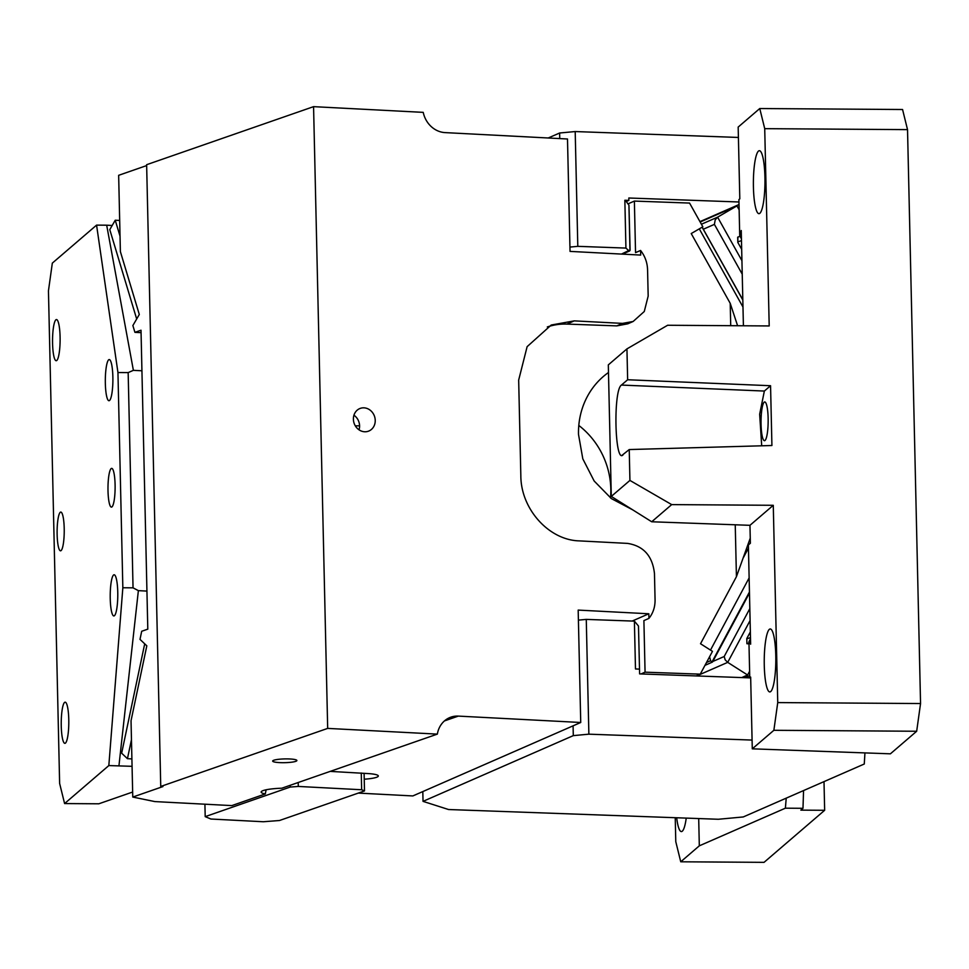 <?xml version="1.0" encoding="UTF-8"?>
<svg xmlns="http://www.w3.org/2000/svg" width="969" height="969" viewBox="0 0 969 969"><rect width="100%" height="100%" fill="white"/><g stroke="black" fill="none" stroke-linecap="round" stroke-linejoin="round"><path stroke-width="1.45" d="M803.555 790.571L802.986 808.303L800.854 810.132L824.655 810.29L764.044 862.349L680.747 861.792L675.781 841.673L675.236 817.703M737.845 207.475L739.068 206.942M699.957 221.635L739.02 204.544M700.163 222.01L736.961 205.9L717.605 217.153L715.207 219.878L714.395 224.372L742.242 274.191M739.141 209.788L736.961 205.9M824.655 810.29L824.001 781.62M802.986 808.303L785.387 808.182L699.315 845.828L680.747 861.792M699.315 845.828L698.697 818.551M686.234 818.102A31.48 5.79 90.4 0 1 682.297 831.196A31.48 5.79 90.4 0 1 681.389 831.584A31.48 5.79 90.4 0 1 676.689 817.763M559.743 138.591L559.622 133.007L548.224 137.986M559.622 133.007L575.198 131.554L738.414 137.453M741.442 238.834L739.722 235.782L738.959 201.988L628.808 198.003L628.869 200.401L624.848 200.256L625.926 248.076L628.929 250.814L629.971 250.571L628.942 205.162L626.253 201.54L628.869 200.401M569.942 247.071L577.803 246.344L625.926 248.076M741.673 249.299L737.821 242.42L737.7 237.199L740.013 236.303M422.811 791.576L423.029 801.363L448.562 809.527L718.332 819.265L743.259 816.952L786.222 798.153L785.387 808.182M745.028 677.694L749.703 675.647M749.606 671.287L747.608 675.018L741.769 677.573M750.103 620.511L727.707 662.36L747.608 675.018M696.638 675.95L727.707 662.36L725.187 659.853L724.194 656.51L712.821 661.476M575.198 131.554L577.803 246.344M738.959 201.988L738.911 199.59L739.807 198.827L738.172 127.084L759.757 108.54L764.723 128.659L769.204 325.947L667.629 325.257L626.943 348.888L627.646 379.751L770.561 385.723L771.918 445.51L629.232 449.555L622.05 455.309M626.253 201.54L624.848 200.256M621.492 254.072L630.104 249.905L628.942 205.162M743.405 325.766L741.249 230.501L739.722 235.782M759.878 213.277A31.48 5.79 90.4 0 1 758.957 213.665A31.48 5.79 90.4 0 1 753.385 184.643A31.48 5.79 90.4 0 1 758.473 151.091A31.48 5.79 90.4 0 1 759.381 150.704A31.48 5.79 90.4 0 1 764.965 179.725A31.48 5.79 90.4 0 1 759.878 213.277M737.881 237.042L737.821 242.42M737.99 241.826L741.479 240.615M750.515 638.741L748.94 641.672L749.764 677.864L750.672 677.9L639.613 673.891L638.486 626.047L634.392 621.129L586.269 619.397L578.408 620.124M586.269 619.397L588.873 734.175L752.089 740.074M588.873 734.175L573.297 735.628L423.029 801.363M864.942 752.901L864.275 764.008L786.222 798.153M746.917 643.731L746.808 638.51L746.917 643.731L748.989 643.804M746.808 638.51L750.357 631.897M748.94 641.672L750.636 644.191L748.383 544.953L750.369 543.246L749.958 525.319L651.713 521.77L611.294 496.419L608.314 364.889L626.943 348.888M764.723 128.659L907.529 129.628L902.563 109.509L759.757 108.54M777.744 702.586L920.55 703.542L916.674 731.256L773.868 730.299L777.744 702.586L773.274 505.297L671.699 504.607L629.923 480.418L629.232 449.555M907.529 129.628L920.55 703.542M634.392 621.129L635.482 668.961L639.504 669.107M638.486 626.047L639.552 671.372M573.079 725.829L573.297 735.628M747.099 643.573L748.964 642.931M746.99 638.789L750.49 637.578M916.674 731.256L890.402 753.821L752.283 748.831L750.66 677.089L749.764 677.864M773.274 505.297L749.958 525.319M671.699 504.607L651.713 521.77M629.923 480.418L611.294 496.419M623.031 454.873C614.758 464.187 613.074 390.071 621.444 385.068L627.646 379.751M770.561 385.723L764.359 391.052L759.66 414.199L761.707 445.801M764.166 402.183A19.368 3.561 -89.6 0 0 761.089 418.802A19.368 3.561 -89.6 0 0 761.331 429.655A19.368 3.561 -89.6 0 0 764.468 440.689A19.368 3.561 -89.6 0 0 765.038 440.447A19.368 3.561 -89.6 0 0 768.163 419.807A19.368 3.561 -89.6 0 0 764.735 401.953A19.368 3.561 -89.6 0 0 764.166 402.183M773.868 730.299L752.283 748.831M770.73 691.539A31.48 5.79 -89.6 0 0 775.818 657.999A31.48 5.79 -89.6 0 0 770.246 628.978A31.48 5.79 -89.6 0 0 769.325 629.365A31.48 5.79 -89.6 0 0 764.238 662.905A31.48 5.79 -89.6 0 0 769.81 691.927A31.48 5.79 -89.6 0 0 770.73 691.539M64.56 702.428A20.579 3.791 90.4 0 1 65.153 702.174A20.579 3.791 90.4 0 1 68.799 721.142A20.579 3.791 90.4 0 1 65.48 743.078A20.579 3.791 90.4 0 1 64.875 743.332A20.579 3.791 90.4 0 1 61.229 724.364A20.579 3.791 90.4 0 1 64.56 702.428M122.845 587.759L108.831 765.571L64.596 803.567L59.63 783.461L48.45 290.833L52.326 263.12L96.573 225.123L117.952 372.544L122.845 587.759L133.044 587.832L128.162 372.605L133.383 370.34L141.934 370.788M61.108 550.574A19.368 3.561 90.4 0 1 60.55 550.816A19.368 3.561 90.4 0 1 57.11 532.962A19.368 3.561 90.4 0 1 60.235 512.31A19.368 3.561 90.4 0 1 60.805 512.08A19.368 3.561 90.4 0 1 64.233 529.934A19.368 3.561 90.4 0 1 61.108 550.574M109.57 400.463A20.579 3.791 90.4 0 1 108.964 400.718A20.579 3.791 90.4 0 1 105.318 381.75A20.579 3.791 90.4 0 1 108.649 359.814A20.579 3.791 90.4 0 1 109.243 359.56A20.579 3.791 90.4 0 1 112.888 378.528A20.579 3.791 90.4 0 1 109.57 400.463M114.451 615.69A20.579 3.791 90.4 0 1 113.857 615.945A20.579 3.791 90.4 0 1 110.212 596.965A20.579 3.791 90.4 0 1 113.53 575.029A20.579 3.791 90.4 0 1 114.136 574.774A20.579 3.791 90.4 0 1 117.782 593.755A20.579 3.791 90.4 0 1 114.451 615.69M56.796 360.468A20.579 3.791 90.4 0 1 56.19 360.722A20.579 3.791 90.4 0 1 52.544 341.742A20.579 3.791 90.4 0 1 55.875 319.818A20.579 3.791 90.4 0 1 56.468 319.552A20.579 3.791 90.4 0 1 60.114 338.532A20.579 3.791 90.4 0 1 56.796 360.468M111.98 506.884A19.368 3.561 90.4 0 1 111.423 507.114A19.368 3.561 90.4 0 1 107.983 489.26A19.368 3.561 90.4 0 1 111.12 468.621A19.368 3.561 90.4 0 1 111.677 468.378A19.368 3.561 90.4 0 1 115.117 486.232A19.368 3.561 90.4 0 1 111.98 506.884M112.186 225.486L106.687 225.196L133.383 370.34M96.573 225.123L106.687 225.196M64.596 803.567L98.814 803.798L132.644 792.036M132.063 766.322L108.831 765.571M146.925 591.09L138.373 590.642L118.957 765.643M117.952 372.544L128.162 372.605M138.373 590.642L133.044 587.832M610.518 497.945A77.484 71.585 66.4 0 0 610.821 488.994A77.484 71.585 66.4 0 0 578.808 425.452M608.484 372.508A77.484 71.585 66.4 0 0 578.505 434.415L582.805 458.834L594.167 481.012L611.415 498.623L632.757 509.876M730.723 325.681L730.214 303.321L691.224 233.553L702.84 226.794L689.565 203.066L634.38 201.08L635.543 252.643L640.57 250.45C645.003 256.119 647.328 262.563 647.571 269.757L648.176 296.066L644.276 311.497L633.145 321.478L622.51 323.392L574.266 320.872L551.228 325.027L527.124 346.66L518.669 380.078L520.837 475.731C520.825 509.004 548.902 540.169 579.256 540.884L627.5 543.391C643.501 545.91 652.488 555.927 654.463 573.466L655.068 599.775C655.153 606.969 653.106 613.171 648.915 618.404L648.818 613.777L578.178 610.095L580.734 722.486L458.313 716.103A24.213 21.548 70.8 0 0 450.9 717.145A24.213 21.548 70.8 0 0 437.346 734.114L327.679 728.397L313.568 106.651L423.235 112.368A24.213 21.548 70.8 0 0 445.074 132.608L567.495 138.991L570.038 251.395L640.679 255.077L640.57 250.45M547.315 326.953A62.961 58.164 -113.6 0 1 566.938 324.082L616.817 325.887L627.815 323.803L633.145 321.478M735.241 524.786L736.428 576.688L700.526 643.743L712.469 651.35L700.26 674.158L645.063 672.171L643.9 620.596L648.915 618.404M353.394 419.226A12.112 10.768 70.8 0 0 368.293 431.241A12.112 10.768 70.8 0 0 375.233 420.364A12.112 10.768 70.8 0 0 360.335 408.361A12.112 10.768 70.8 0 0 353.394 419.226M273.852 760.229A12.112 1.877 178.7 0 0 272.664 761.065A12.112 1.877 178.7 0 0 282.112 762.688A12.112 1.877 178.7 0 0 295.69 761.368A12.112 1.877 178.7 0 0 296.877 760.52A12.112 1.877 178.7 0 0 287.43 758.897A12.112 1.877 178.7 0 0 273.852 760.229M364.235 779.209A19.368 3.016 178.7 0 0 376.42 777.344A19.368 3.016 178.7 0 0 378.322 775.987A19.368 3.016 178.7 0 0 367.299 773.528L330.187 771.385M204.919 804.197L205.198 816.637L210.903 819.023L263.326 821.748L279.472 820.513L364.501 790.934L361.643 789.747L298.295 786.44L290.228 787.058L290.191 785.302M361.643 789.747L361.267 773.008M298.21 782.504L298.295 786.44M290.228 787.058L205.198 816.637M364.102 773.359L364.501 790.934M437.346 734.114L281.785 788.221A21.79 3.391 178.7 0 0 263.265 790.547A21.79 3.391 178.7 0 0 261.145 792.073A21.79 3.391 178.7 0 0 265.288 793.95L266.112 789.796M358.312 793.09L412.842 795.937L580.734 722.486M144.708 643.828L121.658 753.192L127.448 758.679L131.893 758.909M131.457 739.662L127.448 758.679M120.035 236.182L115.238 220.229L109.776 229.629L136.677 318.995M115.238 220.229L119.671 220.46M146.658 165.578L118.654 175.316L120.386 251.625L139.294 314.477L132.874 325.548L134.921 332.343L141.014 330.223L147.797 629.147L141.704 631.267L139.996 639.37L146.816 645.826L131.033 720.742L132.765 797.063L154.907 801.593L231.809 805.602L265.288 793.95M359.027 429.836A12.112 10.768 70.8 0 0 359.584 425.815A12.112 10.768 70.8 0 0 353.939 415.216M632.188 621.056L648.818 613.777M641.03 673.939L645.063 672.171M696.226 675.926L700.26 674.158M748.456 548.127L743.041 558.241L750.248 538.158M712.712 660.955L712.3 662.142L704.972 665.352M706.498 662.517L710.64 660.701L711.876 662.215L749.449 592.011M710.495 650.09L749.134 577.912M710.64 660.701L709.574 656.764M736.428 576.688L743.041 558.241M702.174 227.182L742.823 299.809M742.981 307.04L699.291 228.866M737.591 325.729L730.214 303.321M634.38 201.08L628.36 203.708M313.568 106.651L146.634 164.706L160.745 786.453L327.679 728.397M134.921 332.343L141.062 332.67M160.745 786.453L162.937 786.574L132.765 797.063M701.411 224.239L717.605 217.153L741.939 260.685M703.349 229.205L714.395 224.372M749.824 608.617L724.194 656.51M621.444 385.068L764.359 391.052M444.444 720.924L458.313 716.103M355.308 425.839L359.584 425.815M616.817 325.887L622.51 323.392M566.938 324.082L574.266 320.872M702.113 227.218L742.823 300.039M622.425 254.12L629.571 250.995M749.473 593.004L712.627 661.839"/></g></svg>
